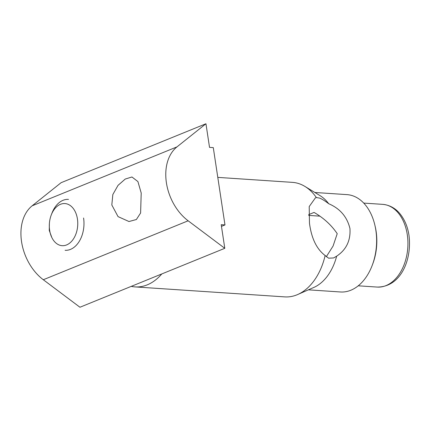 <?xml version="1.0" encoding="UTF-8"?>
<svg xmlns="http://www.w3.org/2000/svg" width="431" height="431" viewBox="0 0 431 431"><rect width="100%" height="100%" fill="white"/><g stroke="black" fill="none" stroke-linecap="round" stroke-linejoin="round"><path stroke-width="0.65" d="M111.818 204.973L112.836 194.537L118.035 185.357L125.249 179.043L131.956 176.99L137.915 181.575L141.206 193.018L140.603 213.006L136.363 219.524L128.988 221.529L118.051 216.615L111.818 204.973M51.844 237.556L49.258 230.429L49.376 223.603M188.148 220.796A44.635 31.398 -112.1 0 1 176.969 146.89L32.126 205.824A44.635 31.398 67.9 0 0 43.305 279.735L188.148 220.796L224.788 248.31L221.216 224.686L224.982 224.939L213.291 147.628L209.525 147.375L205.953 123.756L176.969 146.89M32.126 205.824L61.105 182.69L205.953 123.756M224.788 248.31L79.945 307.244L43.305 279.735M221.469 226.367L224.982 224.939M161.787 273.944A57.393 38.596 93.8 0 1 135.065 286.906A57.393 38.596 93.8 0 1 131.256 286.367M325.136 255.508C316.666 249.156 311.441 238.359 309.463 223.123L309.21 206.568L315.363 197.915L316.376 197.565L319.49 198.055C321.774 198.901 324.855 200.792 328.734 203.734C340.043 208.582 347.117 216.836 349.945 228.505C350.732 240.53 346.303 249.748 336.665 256.159L333.626 257.953L328.584 258.185L325.136 255.508A57.393 38.596 -86.2 0 1 297.719 294.513A57.393 38.596 -86.2 0 1 284.772 296.889L135.065 286.906M308.38 289.831L340.485 291.976A48.784 32.804 -86.2 0 0 350.829 290.235A48.784 32.804 -86.2 0 0 372.115 265.609A48.784 32.804 -86.2 0 0 375.848 230.229A48.784 32.804 -86.2 0 0 374.825 224.955A48.784 32.804 -86.2 0 0 346.971 194.623L314.867 192.485M297.719 294.513L313.816 287.445A48.784 32.804 -86.2 0 0 336.665 256.159M372.115 265.609L372.616 264.311A45.594 30.66 -86.2 0 0 375.148 226.307L374.825 224.955M316.376 197.565A57.393 38.596 -86.2 0 0 304.927 186.429A57.393 38.596 -86.2 0 0 292.407 182.361L217.79 177.383M326.294 256.747L333.082 246.036L337.22 233.683C331.417 225.084 323.697 218.005 314.064 212.435L308.661 214.633M328.734 203.734A48.784 32.804 -86.2 0 0 319.942 195.572L304.927 186.429M83.582 218.005A25.51 17.154 93.8 0 1 65.092 250.287M77.429 218.964A21.103 14.191 93.8 0 1 67.398 244.571A21.103 14.191 93.8 0 1 50.082 232.557A21.103 14.191 93.8 0 1 49.64 230.273A21.103 14.191 93.8 0 1 51.257 214.967A21.103 14.191 93.8 0 1 65.744 203.653A21.103 14.191 93.8 0 1 77.429 218.964M51.257 214.967L51.941 213.173A25.51 17.154 93.8 0 1 68.481 199.386M407.279 234.615A41.451 27.875 -86.2 0 0 382.744 204.359C391.601 205.21 397.204 210.258 400.103 213.943C404.714 219.697 407.667 226.787 408.965 235.218C412.133 259.166 401.164 287.1 377.233 287.073A41.451 27.875 -86.2 0 0 407.279 234.615M358.231 285.807L377.233 287.073M308.688 215.398L319.947 216.152M363.748 203.093L382.744 204.359"/></g></svg>
